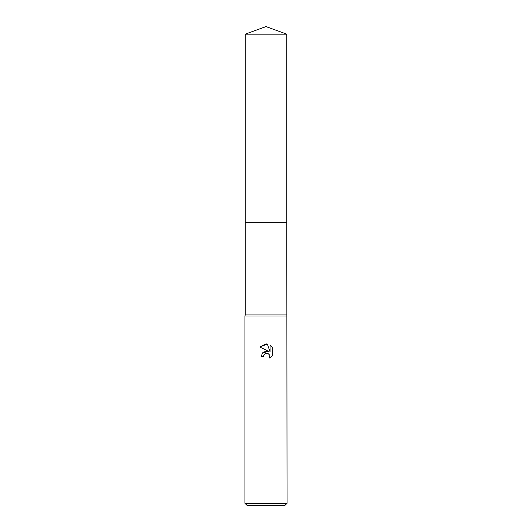 <?xml version="1.0" encoding="UTF-8"?>
<svg xmlns="http://www.w3.org/2000/svg" width="532" height="532" viewBox="0 0 532 532"><rect width="100%" height="100%" fill="white"/><g stroke="black" fill="none" stroke-linecap="round" stroke-linejoin="round"><path stroke-width="0.8" d="M245.219 34.168L286.781 34.168L266 26.6L245.219 34.168L245.212 222.329L286.788 222.329L287.047 503.299L244.953 503.299L247.061 505.4L284.939 505.4L287.047 503.299M286.781 34.168L286.788 222.329L245.212 222.329L245.219 314.931L286.781 314.931M245.219 314.931L244.953 315.981L287.047 315.981M263.373 356.593L261.159 356.593L262.529 352.902L266 351.06L268.68 351.386L259.749 346.984L266 343.898L267.357 344.044L270.083 351.905L270.083 345.175L272.251 347.369L272.251 355.669L269.737 358.076L269.837 355.283L268.022 353.467L266 353.295L263.726 355.07L263.373 356.593L263.593 355.363M263.726 355.07L265.448 353.467L268.022 353.467L269.837 355.283L269.737 358.076L272.251 355.669M268.68 351.386L262.562 352.869M272.251 347.369L270.083 345.175M267.357 344.044L259.749 346.984M244.953 315.981L244.953 503.299"/></g></svg>
